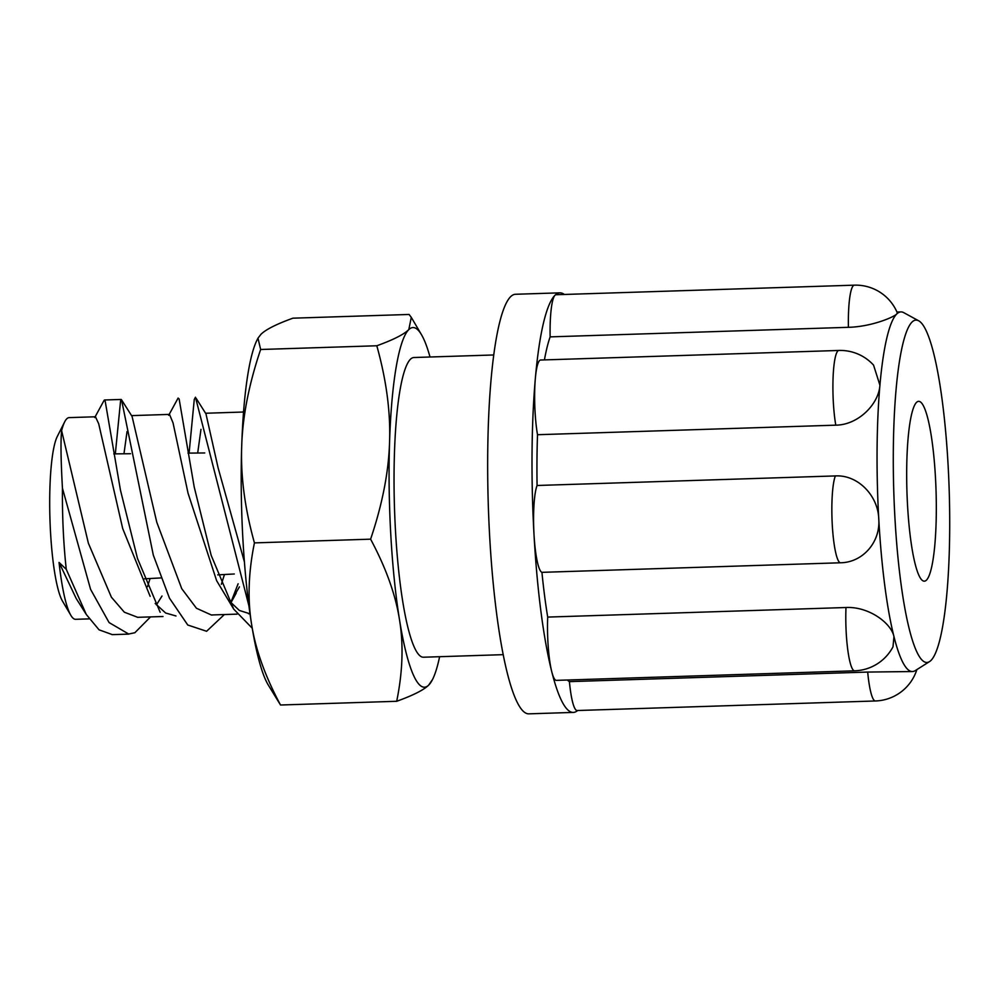 <?xml version="1.0" encoding="UTF-8"?>
<svg xmlns="http://www.w3.org/2000/svg" width="999" height="999" viewBox="0 0 999 999"><rect width="100%" height="100%" fill="white"/><g stroke="black" fill="none" stroke-linecap="round" stroke-linejoin="round"><path stroke-width="1.5" d="M147.515 586.65L150.075 578.521M179.108 398.851L194.206 486.988L211.164 555.307L233.704 609.103L252.248 628.234M94.73 417.532L104.171 400.249L105.22 401.323L120.467 490.209L137.475 558.429L160.152 612.25M221.353 584.29L224.463 574.512M230.357 602.36L239.423 586.863M123.963 453.783L127.035 431.593M224.363 614.547L206.606 631.268L187.762 625.012L169.468 598.164L153.309 555.107L121.528 399.787L132.08 416.433L156.793 522.302L181.756 588.698L196.441 608.241L211.526 615.059L213.536 614.897M249.975 613.811L239.335 610.439L228.746 600.411M233.704 609.103L216.633 580.681L188.049 493.231L173.052 422.914L169.568 414.523M115.322 453.871L120.592 400.724M231.568 600.661L238.112 583.791M95.617 416.77L69.156 417.619A100.899 16.334 88.2 0 0 64.648 421.915A100.899 16.334 88.2 0 0 61.613 430.656C60.589 441.096 60.864 460.302 62.45 488.261L90.572 589.31L109.078 622.564L128.684 634.028L134.865 632.729L150.537 616.907M62.462 488.286A117.395 19.006 88.2 0 0 66.271 569.33L86.276 614.447L99.051 629.82L112.35 634.627M189.098 453.109L194.256 399.55L195.454 397.215L248.938 605.918M156.393 604.919L162.013 596.016M197.69 453.022L200.974 429.358M196.141 398.301L205.969 413.861L218.132 467.957L244.43 561.975M432.53 679.507L428.671 685.127C423.801 689.959 413.136 695.341 396.69 701.286C402.697 671.94 403.633 644.755 399.5 619.717A179.907 29.121 88.2 0 0 428.671 685.127A179.907 29.121 88.2 0 0 432.53 679.507A179.907 29.121 88.2 0 0 439.622 656.693M370.604 539.173C382.392 504.233 388.711 471.828 389.56 441.958A179.907 29.121 88.2 0 0 399.5 619.717C395.579 594.68 385.951 567.832 370.604 539.173L254.433 542.894C248.426 572.24 247.49 599.425 251.623 624.462C255.544 649.5 265.172 676.348 280.519 705.007L268.119 684.777A179.907 29.121 -91.8 0 1 251.623 624.462A179.907 29.121 -91.8 0 1 241.683 446.703C240.622 476.573 244.867 508.641 254.433 542.894M376.81 345.766C393.269 339.822 403.921 334.428 408.803 329.608A179.907 29.121 88.2 0 0 389.56 441.958C390.634 412.088 386.376 380.02 376.81 345.766L260.639 349.488C248.851 384.428 242.532 416.833 241.683 446.703A179.907 29.121 -91.8 0 1 257.068 339.96L257.979 338.186L260.639 349.488M430.02 357.005A179.907 29.121 88.2 0 0 421.478 334.69A179.907 29.121 88.2 0 0 408.803 329.608L411.288 317.37L409.091 314.46L292.919 318.182C276.461 324.126 265.796 329.508 260.926 334.34L257.979 338.186M396.69 701.286L280.519 705.007M66.271 569.33L59.053 562.437A100.899 16.334 88.2 0 0 70.842 615.309L62.537 601.186A85.902 13.899 -91.8 0 1 49.95 519.18A85.902 13.899 -91.8 0 1 57.255 436.538L64.648 421.915M70.842 615.309A100.899 16.334 88.2 0 0 75.612 619.305L89.211 618.881M175.999 615.971L165.609 612.999L155.182 603.458M150.15 596.353L122.69 528.521L98.701 423.788L95.467 416.77M61.613 430.656L88.374 543.206L111.389 597.177L124.351 612.212L137.55 617.257M86.276 614.447L76.174 598.463L59.053 562.437M503.284 654.657L423.539 657.217A149.925 24.263 -91.8 0 1 394.905 519.08A149.925 24.263 -91.8 0 1 410.452 359.228A149.925 24.263 -91.8 0 1 413.936 357.517L493.681 354.97M916.533 402.372A89.96 14.56 -91.8 0 1 918.618 401.348A89.96 14.56 -91.8 0 1 935.801 484.228A89.96 14.56 -91.8 0 1 926.46 580.132A89.96 14.56 -91.8 0 1 924.375 581.168A89.96 14.56 -91.8 0 1 907.192 498.289A89.96 14.56 -91.8 0 1 916.533 402.372M577.659 710.514A209.89 33.966 -91.8 0 1 573.326 712.412A209.89 33.966 -91.8 0 1 551.748 671.64A44.98 7.28 -91.8 0 1 547.702 617.082L845.991 607.517A44.98 7.28 88.2 0 0 854.644 670.816L556.368 680.369A44.98 7.28 -91.8 0 1 551.748 671.64A209.89 33.966 -91.8 0 1 533.99 534.253A44.98 7.28 -91.8 0 1 537.075 485.489L835.351 475.924C858.129 474.612 878.096 495.929 878.758 518.831C880.656 541.77 863.049 562.612 840.209 562.787L541.933 572.34A44.98 7.28 -91.8 0 1 533.99 534.253A209.89 33.966 -91.8 0 1 535.352 378.346A44.98 7.28 -91.8 0 1 540.609 360.027L838.885 350.462A44.98 44.98 0 0 1 873.551 365.11L879.919 385.202C878.895 403.733 858.553 424.962 835.788 425.162L537.512 434.715A44.98 7.28 -91.8 0 1 535.352 378.346A209.89 33.966 -91.8 0 1 555.007 295.242A44.98 7.28 -91.8 0 1 556.056 294.73L854.332 285.165A44.98 7.28 88.2 0 0 848.413 327.31L550.137 336.875A44.98 7.28 -91.8 0 1 555.007 295.242A209.89 33.966 -91.8 0 1 559.89 292.844A209.89 33.966 -91.8 0 1 564.323 294.455M854.332 285.165A44.98 44.98 0 0 1 897.302 312.862L896.765 313.961C893.805 317.232 871.128 326.785 848.413 327.31M845.991 607.517C868.693 606.356 891.158 623.001 893.968 636.6L892.994 646.815A44.98 44.98 0 0 1 854.644 670.816M569.418 681.63L867.694 672.065A44.98 7.28 88.2 0 0 875.436 700.973L577.16 710.526A44.98 7.28 -91.8 0 1 569.418 681.63A179.907 29.121 -91.8 0 1 567.37 680.019M867.694 672.065L912.474 671.54A179.907 29.121 -91.8 0 1 893.968 636.6A179.907 29.121 -91.8 0 1 878.758 518.831A179.907 29.121 -91.8 0 1 879.919 385.202A179.907 29.121 -91.8 0 1 896.765 313.961A179.907 29.121 -91.8 0 1 900.948 311.913A179.907 29.121 -91.8 0 1 903.733 312.637L918.655 320.779A171.254 27.722 -91.8 0 1 949.05 485.976A171.254 27.722 -91.8 0 1 930.956 660.464A171.254 27.722 -91.8 0 1 929.582 661.563A171.254 27.722 -91.8 0 1 894.654 512.712A171.254 27.722 -91.8 0 1 912.037 322.04A171.254 27.722 -91.8 0 1 918.655 320.779M929.582 661.563L915.196 670.654A179.907 29.121 -91.8 0 1 912.474 671.54M547.702 617.082A179.907 29.121 -91.8 0 1 541.933 572.34M537.075 485.489A179.907 29.121 -91.8 0 1 537.512 434.715M544.43 359.902A179.907 29.121 -91.8 0 1 550.137 336.875M573.326 712.412L528.971 713.835A209.89 33.966 -91.8 0 1 488.873 520.454A209.89 33.966 -91.8 0 1 510.651 296.653A209.89 33.966 -91.8 0 1 515.521 294.268L559.89 292.844M838.885 350.462A44.98 7.28 88.2 0 0 833.104 377.035A44.98 7.28 88.2 0 0 835.788 425.162M835.351 475.924A44.98 7.28 88.2 0 0 832.267 524.7A44.98 7.28 88.2 0 0 840.209 562.787M169.568 414.398L131.556 415.621M249.962 613.723L248.551 613.773M237.088 614.135L211.513 614.959M104.545 399.987L121.179 399.45M112.025 634.64L128.696 634.115M243.494 412.025L205.569 413.249M421.478 334.69L411.288 317.37M243.032 412.05L243.619 410.976M162.987 616.508L137.562 617.32M230.831 602.909L236.189 593.156M204.758 452.959L187.999 453.121M130.557 453.721L113.824 453.883M234.278 573.988L217.72 574.875M160.926 577.934L144.455 578.821M168.681 415.322L178.134 398.039M900.948 311.913L896.965 312.038M875.436 700.973A44.98 44.98 0 0 0 916.87 669.592"/></g></svg>
